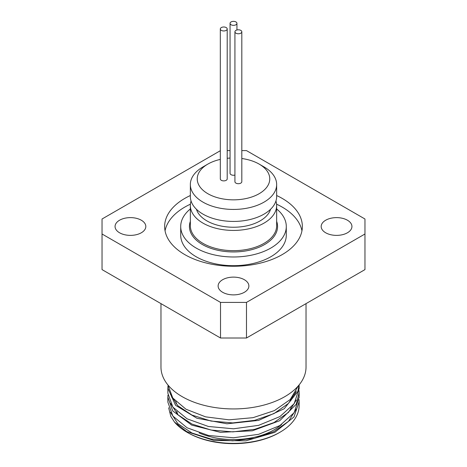 <?xml version="1.0" encoding="UTF-8"?>
<svg xmlns="http://www.w3.org/2000/svg" width="467" height="467" viewBox="0 0 467 467"><rect width="100%" height="100%" fill="white"/><g stroke="black" fill="none" stroke-linecap="round" stroke-linejoin="round"><path stroke-width="0.7" d="M241.813 150.602L246.483 150.602L364.961 219.005L364.961 269.605L246.483 338.009L246.483 302.4L220.517 302.4L220.517 338.009L246.483 338.009M220.517 338.009L102.04 269.605L102.04 219.005L220.319 150.713M220.517 302.4L102.04 233.996M227.207 150.602L230.056 150.602M364.961 233.996L246.483 302.4M276.651 195.521A68.859 39.753 180 0 1 302.359 226.501A68.859 39.753 180 0 1 259.85 263.23A68.859 39.753 180 0 1 184.809 254.614A68.859 39.753 180 0 1 164.641 226.501A68.859 39.753 180 0 1 190.349 195.521M244.375 279.721A15.376 8.879 180 0 1 248.876 286.002A15.376 8.879 180 0 1 233.5 294.881A15.376 8.879 180 0 1 218.124 286.002A15.376 8.879 180 0 1 227.616 277.795A15.376 8.879 180 0 1 244.375 279.721M325.686 220.226A15.376 8.879 180 0 1 342.445 218.299A15.376 8.879 180 0 1 351.937 226.501A15.376 8.879 180 0 1 336.555 235.38A15.376 8.879 180 0 1 321.179 226.501A15.376 8.879 180 0 1 325.686 220.226M141.314 232.776A15.376 8.879 180 0 1 124.555 234.703A15.376 8.879 180 0 1 115.063 226.501A15.376 8.879 180 0 1 130.445 217.622A15.376 8.879 180 0 1 145.821 226.501A15.376 8.879 180 0 1 141.314 232.776M221.329 30.378A3.444 1.991 180 0 1 220.319 28.972A3.444 1.991 180 0 1 223.763 26.987A3.444 1.991 180 0 1 227.207 28.972A3.444 1.991 180 0 1 225.082 30.81A3.444 1.991 180 0 1 221.329 30.378M227.207 28.972L227.207 178.902A3.444 1.991 180 0 1 225.082 180.735A3.444 1.991 180 0 1 221.329 180.303A3.444 1.991 180 0 1 220.319 178.902L220.319 28.972M231.066 24.757A3.444 1.991 180 0 1 230.056 23.35A3.444 1.991 180 0 1 233.5 21.359A3.444 1.991 180 0 1 236.944 23.35A3.444 1.991 180 0 1 234.819 25.189A3.444 1.991 180 0 1 231.066 24.757M234.924 175.084A3.444 1.991 180 0 1 231.066 174.681A3.444 1.991 180 0 1 230.056 173.275L230.056 23.35M235.934 33.186A3.444 1.991 180 0 1 234.924 31.785A3.444 1.991 180 0 1 238.368 29.795A3.444 1.991 180 0 1 241.813 31.785A3.444 1.991 180 0 1 239.688 33.618A3.444 1.991 180 0 1 235.934 33.186M241.813 31.785L241.813 181.71A3.444 1.991 180 0 1 239.688 183.549A3.444 1.991 180 0 1 235.934 183.117A3.444 1.991 180 0 1 234.924 181.71L234.924 31.785M167.863 384.878L172.79 398.024L185.959 409.209L205.585 416.85L228.999 419.833L253.032 417.673L274.403 410.598L290.223 399.507L298.343 385.818M299.108 384.907L297.882 391.381L284.222 408.736L258.566 420.405L226.991 423.791L196.951 418.263L175.551 405.292L167.851 388.176L167.951 386.156M167.857 388.632L167.857 393.138L172.848 407.078L187.08 418.817L208.381 426.47L233.5 428.794L258.619 425.349L279.92 416.576L294.152 403.716L299.143 388.649L299.143 384.866M299.055 390.646L299.143 392.659L296.259 404.212L279.751 420.685L252.314 430.802L220.43 432.337L191.633 425.087L172.732 410.942L167.857 397.148L167.957 395.094M167.857 397.289L167.857 402.11L172.854 416.05L187.08 427.784L208.375 435.442L233.5 437.772L258.625 434.322L279.914 425.542L294.146 412.688L299.143 397.189M299.067 399.635L299.149 401.638L293.994 416.932L274.812 432.36L245.87 440.83L214.003 440.504L186.742 431.619L174.454 422.034L170.811 416.395L168.64 407.755M295.377 392.817A65.643 37.897 180 0 1 295.57 393.144M299.143 401.859L299.143 405.479A65.643 37.897 180 0 1 279.92 432.273A65.643 37.897 180 0 1 187.08 432.273A65.643 37.897 180 0 1 174.448 422.034M171.523 397.108A64.037 36.975 180 0 1 171.774 396.571M170.385 412.127L177.845 423.662L191.955 433.02L211.037 439.015L232.799 440.86L254.649 438.291L273.977 431.555L288.454 421.386L296.364 408.952M295.769 392.671L295.64 392.362M170.408 403.214L177.886 414.737L192.007 424.077L211.09 430.049L232.84 431.887L254.673 429.319L273.977 422.577L288.443 412.414L296.364 399.991M170.385 394.183L177.839 405.73L191.966 415.081L211.049 421.065L232.817 422.915L254.667 420.347L273.983 413.599L288.46 403.43L296.376 390.99M187.08 432.273L187.892 432.746A64.499 37.237 0 0 0 279.108 432.746L279.92 432.273M294.794 394.819A64.499 37.237 0 0 0 294.467 394.265M176.789 411.468A57.383 33.128 0 0 0 178.015 414.859M199.164 432.956A57.383 33.128 0 0 0 281.589 424.485M290.509 410.172A57.383 33.128 0 0 0 290.83 407.837M241.813 158.517A36.263 20.939 180 0 1 259.144 164.092A36.263 20.939 180 0 1 259.144 193.706A36.263 20.939 180 0 1 207.856 193.706A36.263 20.939 180 0 1 207.856 164.092A36.263 20.939 180 0 1 220.319 159.393M227.207 158.278A36.263 20.939 180 0 1 230.056 158.056M207.856 164.092L202.987 166.906A43.151 24.914 0 0 0 190.349 184.523A43.151 24.914 0 0 0 202.987 202.135A43.151 24.914 0 0 0 250.014 207.541A43.151 24.914 0 0 0 276.651 184.523A43.151 24.914 0 0 0 264.013 166.906L259.144 164.092M190.349 184.523L190.349 196.514A43.151 24.914 0 0 0 202.987 214.131A43.151 24.914 0 0 0 250.014 219.531A43.151 24.914 0 0 0 276.651 196.514L276.651 184.523M160.969 303.632L160.969 367.056A72.531 41.872 0 0 0 233.5 408.934A72.531 41.872 0 0 0 306.031 367.056L306.031 303.632M275.944 201.014A43.151 24.914 180 0 1 276.651 205.509A43.151 24.914 180 0 1 250.014 228.526A43.151 24.914 180 0 1 202.987 223.127A43.151 24.914 180 0 1 190.349 205.509A43.151 24.914 180 0 1 191.056 201.014M190.349 208.942A52.789 30.478 0 0 0 180.711 226.501A52.789 30.478 0 0 0 196.169 248.053A52.789 30.478 0 0 0 253.704 254.661A52.789 30.478 0 0 0 286.289 226.501A52.789 30.478 0 0 0 276.651 208.942M196.42 209.257A37.64 21.733 0 0 0 222.158 226.232A37.64 21.733 0 0 0 260.119 220.879A37.64 21.733 0 0 0 270.58 209.257M180.711 226.501L180.711 235.199A52.789 30.478 0 0 0 196.169 256.751A52.789 30.478 0 0 0 253.704 263.353A52.789 30.478 0 0 0 286.289 235.199L286.289 226.501M301.945 230.85A68.859 39.753 0 0 0 276.592 204.19M190.408 204.19A68.859 39.753 0 0 0 165.055 230.85M276.651 205.509L276.651 225.754A43.151 24.914 180 0 1 250.014 248.765A43.151 24.914 180 0 1 202.987 243.365A43.151 24.914 180 0 1 190.349 225.754L190.349 205.509M190.349 221.335A44.067 25.446 0 0 0 202.339 244.492A44.067 25.446 0 0 0 254.433 248.893A44.067 25.446 0 0 0 276.651 221.335M236.944 29.976L236.944 23.35M299.143 397.627L299.143 392.659M176.117 401.853L176.117 403.937M290.883 398.806L290.883 400.75"/></g></svg>
